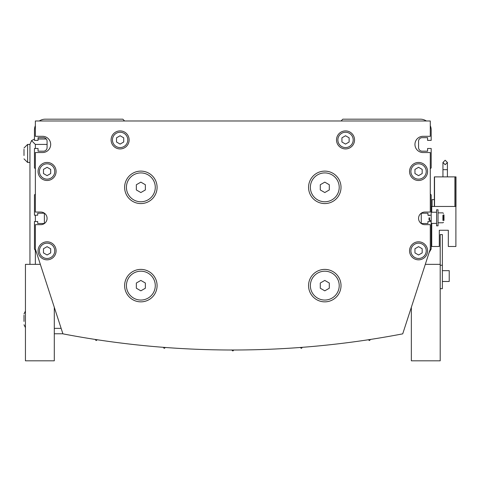 <?xml version="1.0" encoding="UTF-8"?>
<svg xmlns="http://www.w3.org/2000/svg" width="480" height="480" viewBox="0 0 480 480"><rect width="100%" height="100%" fill="white"/><g stroke="black" fill="none" stroke-linecap="round" stroke-linejoin="round"><path stroke-width="0.72" d="M341.022 187.344A16.23 16.23 0 0 0 324.792 171.114A16.23 16.23 0 0 0 308.562 187.344A16.23 16.23 0 0 0 324.792 203.574A16.23 16.23 0 0 0 341.022 187.344M310.368 187.344A14.424 14.424 0 0 0 324.792 201.768A14.424 14.424 0 0 0 339.216 187.344A14.424 14.424 0 0 0 324.792 172.92A14.424 14.424 0 0 0 310.368 187.344M157.086 187.344A16.23 16.23 0 0 0 140.856 171.114A16.23 16.23 0 0 0 124.626 187.344A16.23 16.23 0 0 0 140.856 203.574A16.23 16.23 0 0 0 157.086 187.344M126.426 187.344A14.424 14.424 0 0 0 140.856 201.768A14.424 14.424 0 0 0 155.28 187.344A14.424 14.424 0 0 0 140.856 172.92A14.424 14.424 0 0 0 126.426 187.344M341.022 285.624A16.23 16.23 0 0 0 324.792 269.394A16.23 16.23 0 0 0 308.562 285.624A16.23 16.23 0 0 0 324.792 301.854A16.23 16.23 0 0 0 341.022 285.624M310.368 285.624A14.424 14.424 0 0 0 324.792 300.048A14.424 14.424 0 0 0 339.216 285.624A14.424 14.424 0 0 0 324.792 271.2A14.424 14.424 0 0 0 310.368 285.624M157.086 285.624A16.23 16.23 0 0 0 140.856 269.394A16.23 16.23 0 0 0 124.626 285.624A16.23 16.23 0 0 0 140.856 301.854A16.23 16.23 0 0 0 157.086 285.624M126.426 285.624A14.424 14.424 0 0 0 140.856 300.048A14.424 14.424 0 0 0 155.28 285.624A14.424 14.424 0 0 0 140.856 271.2A14.424 14.424 0 0 0 126.426 285.624M56.1 250.818A9.018 9.018 0 0 0 47.082 241.806A9.018 9.018 0 0 0 38.064 250.818A9.018 9.018 0 0 0 47.082 259.836A9.018 9.018 0 0 0 56.1 250.818M39.42 250.818A7.662 7.662 0 0 0 47.082 258.486A7.662 7.662 0 0 0 54.744 250.818A7.662 7.662 0 0 0 47.082 243.156A7.662 7.662 0 0 0 39.42 250.818M56.1 171.474A9.018 9.018 0 0 0 47.082 162.456A9.018 9.018 0 0 0 38.064 171.474A9.018 9.018 0 0 0 47.082 180.492A9.018 9.018 0 0 0 56.1 171.474M39.42 171.474A7.662 7.662 0 0 0 47.082 179.136A7.662 7.662 0 0 0 54.744 171.474A7.662 7.662 0 0 0 47.082 163.812A7.662 7.662 0 0 0 39.42 171.474M129.132 139.914A9.018 9.018 0 0 0 120.114 130.902A9.018 9.018 0 0 0 111.102 139.914A9.018 9.018 0 0 0 120.114 148.932A9.018 9.018 0 0 0 129.132 139.914M112.452 139.914A7.662 7.662 0 0 0 120.114 147.582A7.662 7.662 0 0 0 127.782 139.914A7.662 7.662 0 0 0 120.114 132.252A7.662 7.662 0 0 0 112.452 139.914M427.578 250.818A9.018 9.018 0 0 0 418.566 241.806A9.018 9.018 0 0 0 409.548 250.818A9.018 9.018 0 0 0 418.566 259.836A9.018 9.018 0 0 0 427.578 250.818M410.898 250.818A7.662 7.662 0 0 0 418.566 258.486A7.662 7.662 0 0 0 426.228 250.818A7.662 7.662 0 0 0 418.566 243.156A7.662 7.662 0 0 0 410.898 250.818M427.578 171.474A9.018 9.018 0 0 0 418.566 162.456A9.018 9.018 0 0 0 409.548 171.474A9.018 9.018 0 0 0 418.566 180.492A9.018 9.018 0 0 0 427.578 171.474M410.898 171.474A7.662 7.662 0 0 0 418.566 179.136A7.662 7.662 0 0 0 426.228 171.474A7.662 7.662 0 0 0 418.566 163.812A7.662 7.662 0 0 0 410.898 171.474M354.546 139.914A9.018 9.018 0 0 0 345.528 130.902A9.018 9.018 0 0 0 336.51 139.914A9.018 9.018 0 0 0 345.528 148.932A9.018 9.018 0 0 0 354.546 139.914M337.866 139.914A7.662 7.662 0 0 0 345.528 147.582A7.662 7.662 0 0 0 353.196 139.914A7.662 7.662 0 0 0 345.528 132.252A7.662 7.662 0 0 0 337.866 139.914M24 149.274L24 155.526M24 315.18L24 321.426M100.008 340.17L99.042 340.02M107.25 341.214L108.816 341.436M99.378 340.074L98.478 339.936M40.77 224.67A6.312 6.312 0 0 0 47.082 218.358A6.312 6.312 0 0 0 40.77 212.046L35.358 212.046L35.358 152.538L42.576 152.538A8.112 8.112 0 0 0 50.688 144.426A8.112 8.112 0 0 0 42.576 136.308L35.358 136.308L35.358 120.984L430.284 120.984L430.284 136.308L423.072 136.308A8.112 8.112 0 0 0 414.954 144.426A8.112 8.112 0 0 0 423.072 152.538L430.284 152.538L430.284 212.046L424.872 212.046A6.312 6.312 0 0 0 418.566 218.358A6.312 6.312 0 0 0 424.872 224.67L430.284 224.67L430.284 249.018L402.72 333.852A901.656 901.656 0 0 1 62.922 333.852L35.358 249.018L35.358 224.67L40.77 224.67M29.952 162.456L27.606 162.456L24 158.85L27.606 162.456L27.606 144.426L29.952 144.426L29.952 264.342M365.418 340.2L364.614 340.32L365.418 340.2M359.958 340.992A901.656 901.656 0 0 1 358.392 341.214L356.832 341.436M231.486 349.998A901.656 901.656 0 0 0 234.162 349.998A0.9 0.9 0 0 0 233.322 350.562A0.54 0.54 0 0 1 232.32 350.562A0.9 0.9 0 0 0 231.486 349.998M352.74 341.994L354.876 341.7M368.052 339.804A901.656 901.656 0 0 0 370.686 339.402A0.9 0.9 0 0 0 369.948 340.08A0.54 0.54 0 0 1 368.958 340.23A0.9 0.9 0 0 0 368.052 339.804M299.988 347.496A901.656 901.656 0 0 0 302.652 347.292A0.9 0.9 0 0 0 301.866 347.916A0.54 0.54 0 0 1 300.864 347.994A0.9 0.9 0 0 0 299.988 347.496M38.064 139.014L46.29 139.014M34.458 139.092L31.536 140.598L35.358 144.426L47.082 144.426M54.294 333.774L62.898 333.774M29.952 144.426L31.536 140.598M429.126 252.588L431.184 249.018L431.184 221.514L427.938 221.514L427.938 223.5L421.266 223.5L421.266 213.222L427.938 213.222L427.938 215.202L431.184 215.202L431.184 194.916L430.284 194.016M430.284 168.768L431.184 167.868L431.184 148.482L427.578 148.482L427.578 151.188L422.172 151.188A3.606 3.606 0 0 1 418.566 147.582L418.566 141.27A3.606 3.606 0 0 1 422.172 137.664L427.578 137.664L427.578 140.37L431.184 140.37L431.184 129.996A10.818 10.818 0 0 0 430.284 125.676M124.626 120.984L122.82 119.178L45.282 119.178A10.818 10.818 0 0 0 39.3 120.984M426.348 120.984A10.818 10.818 0 0 0 420.366 119.178L342.822 119.178L341.022 120.984M35.358 125.676A10.818 10.818 0 0 0 34.458 129.996L34.458 140.37L38.064 140.37L38.064 137.664L43.476 137.664A3.606 3.606 0 0 1 47.082 141.27L47.082 147.582A3.606 3.606 0 0 1 43.476 151.188L38.064 151.188L38.064 148.482L34.458 148.482L34.458 167.868L35.358 168.768M35.358 194.016L34.458 194.916L34.458 215.202L37.704 215.202L37.704 213.222L44.376 213.222L44.376 223.5L37.704 223.5L37.704 221.514L34.458 221.514L34.458 249.018L36.522 252.588M97.596 339.804A0.9 0.9 0 0 0 96.684 340.23A0.54 0.54 0 0 1 95.694 340.08A0.9 0.9 0 0 0 94.956 339.402M165.654 347.496A0.9 0.9 0 0 0 164.784 347.994A0.54 0.54 0 0 1 163.782 347.916A0.9 0.9 0 0 0 162.99 347.292M349.134 141.996L349.134 137.832L345.528 135.75L341.922 137.832L341.922 141.996L345.528 144.084L349.134 141.996M422.172 173.556L422.172 169.392L418.566 167.31L414.954 169.392L414.954 173.556L418.566 175.638L422.172 173.556M422.172 252.9L422.172 248.736L418.566 246.654L414.954 248.736L414.954 252.9L418.566 254.982L422.172 252.9M123.72 141.996L123.72 137.832L120.114 135.75L116.508 137.832L116.508 141.996L120.114 144.084L123.72 141.996M50.688 173.556L50.688 169.392L47.082 167.31L43.476 169.392L43.476 173.556L47.082 175.638L50.688 173.556M50.688 252.9L50.688 248.736L47.082 246.654L43.476 248.736L43.476 252.9L47.082 254.982L50.688 252.9M145.362 288.228L145.362 283.02L140.856 280.416L136.344 283.02L136.344 288.228L140.856 290.832L145.362 288.228M329.298 288.228L329.298 283.02L324.792 280.416L320.286 283.02L320.286 288.228L324.792 290.832L329.298 288.228M145.362 189.948L145.362 184.74L140.856 182.136L136.344 184.74L136.344 189.948L140.856 192.552L145.362 189.948M329.298 189.948L329.298 184.74L324.792 182.136L320.286 184.74L320.286 189.948L324.792 192.552L329.298 189.948M411.348 307.29L411.348 360.822L440.202 360.822L440.202 264.342L425.304 264.342M40.344 264.342L25.44 264.342L25.44 360.822L54.294 360.822L54.294 307.29M442.368 270.654L449.22 270.654L449.22 281.478L442.368 281.478M440.202 288.69L442.368 288.69L442.368 265.248L440.202 265.248M442.368 265.248L442.368 234.588L440.202 234.588L440.202 264.342M447.408 162.456L445.182 160.224L442.938 162.456L445.182 164.694L447.408 162.456L447.414 169.674L445.182 169.674L447.414 169.674L447.414 176.886M436.596 225.846L436.596 223.41L436.596 225.846L438.042 225.846L438.042 209.796L436.596 209.796L436.596 212.232L431.184 212.232M431.184 223.41L436.596 223.41L436.596 212.232M443.448 219.12L443.448 216.516M429.576 217.818L429.576 220.524L429.576 217.818M429.024 217.818L429.024 219.972L429.024 217.818M434.358 199.608L432.09 199.608L432.09 206.46M443.448 220.254L443.808 220.254L443.808 215.112L443.448 215.112M443.448 220.434L443.988 220.434L443.988 214.932L443.448 214.932M434.358 206.46L434.358 176.886L456 176.886L456 206.46L431.73 206.46L431.73 212.232M455.1 176.886L455.1 206.46M431.73 223.41L431.73 246.492L439.302 246.492L439.302 230.262L448.32 230.262L448.32 246.492L455.892 246.492L455.892 206.46M431.184 221.514L431.184 215.202M445.182 160.224L442.938 162.456L445.182 160.224L442.938 162.456L445.182 160.224L442.938 162.456L445.182 164.694M439.302 230.262L448.32 230.262L439.302 230.262M54.294 328.362L61.14 328.362M35.358 264.342L35.358 250.578M35.358 221.514L35.358 215.202M35.358 148.482L35.358 144.426M445.182 169.674L442.944 169.674L445.182 169.674M442.908 220.422L442.908 215.214M434.538 176.886L434.538 206.46M454.92 176.886L454.92 206.46M442.944 162.456L442.944 176.886M25.44 327.642L24 324.756L25.44 327.642M25.44 311.052L24 313.938L25.44 311.052M27.606 144.426L24 148.032L27.606 144.426M443.448 222.24L442.908 222.78L438.042 222.78M431.184 220.524L429.576 220.524L429.024 219.972M429.024 215.67L429.486 215.202M438.042 212.862L442.908 212.862L443.448 213.402"/></g></svg>
